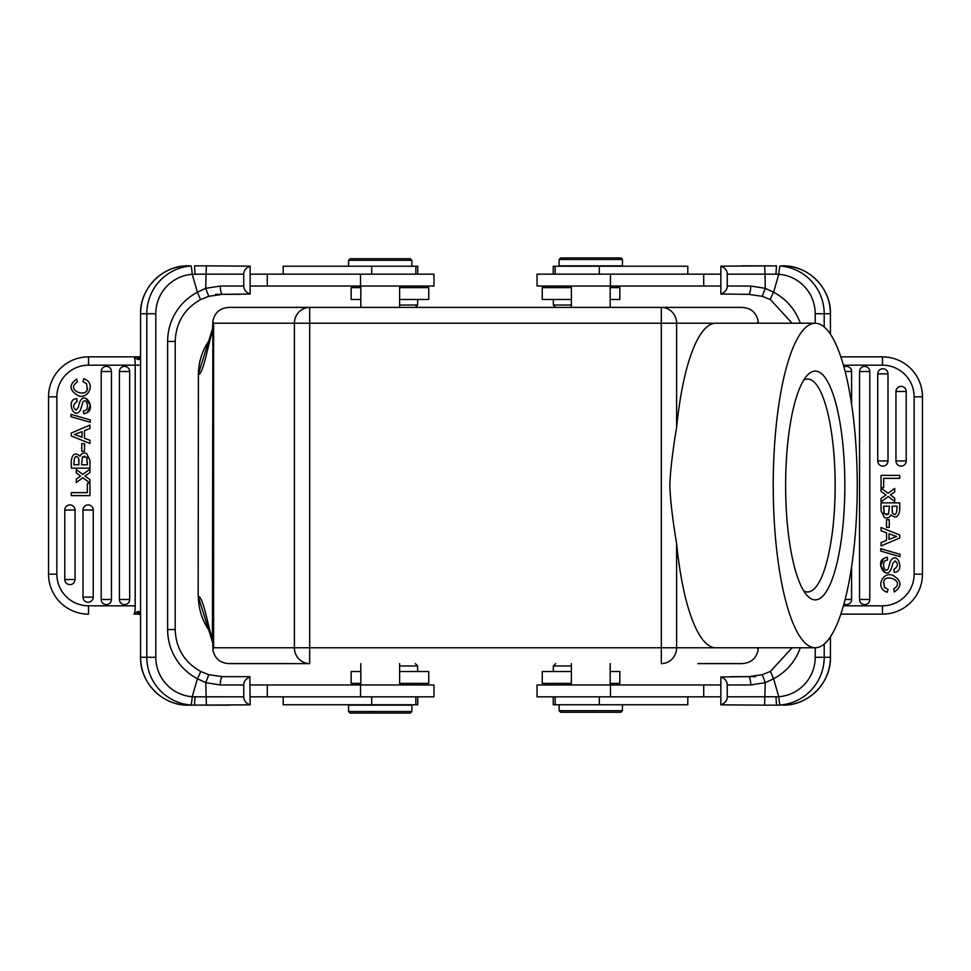<?xml version="1.0" encoding="UTF-8"?>
<svg xmlns="http://www.w3.org/2000/svg" width="971" height="971" viewBox="0 0 971 971"><rect width="100%" height="100%" fill="white"/><g stroke="black" fill="none" stroke-linecap="round" stroke-linejoin="round"><path stroke-width="1.46" d="M292.125 307.394L661.312 307.394A15.827 15.293 90 0 1 676.605 323.234L676.605 427.568C672.563 451.612 670.306 470.923 669.82 485.5C670.354 500.405 672.612 519.716 676.605 543.432A162.266 41.996 90 0 0 715.833 647.766L757.404 647.766L758.145 649.927C756.263 658.544 750.85 663.108 741.917 663.606L697.882 663.606M676.605 427.568A162.266 41.996 90 0 1 715.833 323.234L757.404 323.234L758.145 321.073C756.263 312.456 750.85 307.892 741.917 307.394L229.107 307.394C220.174 307.892 214.761 312.456 212.867 321.073L213.608 323.234L213.608 647.766L309.7 647.766L309.7 663.606A15.827 15.293 -90 0 1 294.407 647.766L294.407 323.234A15.827 15.293 -90 0 1 309.7 307.394L309.7 647.766L661.312 647.766L661.312 323.234L213.608 323.234M773.232 485.5A162.266 41.996 90 0 0 815.227 647.766A162.266 41.996 90 0 0 857.235 485.5A162.266 41.996 90 0 0 815.227 323.234A162.266 41.996 90 0 0 773.232 485.5M309.7 663.606L229.107 663.606C220.174 663.108 214.761 658.544 212.867 649.927L213.608 647.766M208.801 630.288L198.169 596.315L198.4 374.685C203.546 373.362 207.733 345.579 212.418 331.876L212.867 321.073M212.867 649.927L212.867 642.984M758.145 647.766L758.145 649.927M758.145 321.073L758.145 323.234M785.624 485.5A114.384 29.603 -90 0 1 807.302 375.304A114.384 29.603 -90 0 1 844.843 485.5A114.384 29.603 -90 0 1 807.302 595.696A114.384 29.603 -90 0 1 785.624 485.5M803.757 380.074A106.47 27.552 -90 0 1 807.593 379.03A106.47 27.552 -90 0 1 835.145 485.5A106.47 27.552 -90 0 1 807.593 591.97A106.47 27.552 -90 0 1 803.757 590.926M198.169 374.685L208.801 340.712M198.169 596.315L198.4 596.315C203.546 597.638 207.733 625.421 212.418 639.124L212.867 328.016M720.858 684.968L537.036 684.968L537.036 696.85L720.858 696.85M762.235 674.687L748.447 676.666L762.223 674.699L770.464 671.386L762.223 674.699L765.257 682.662L750.704 684.968A8.314 2.258 -90 0 0 748.447 676.666L720.858 676.981C725.021 678.559 727.145 681.217 727.243 684.968L727.243 696.85C727.243 700.516 725.119 703.186 720.858 704.837L720.858 676.981M720.858 704.837L764.59 705.152L765.257 682.662L773.584 678.753A55.408 55.201 -90 0 0 800.31 647.766M731.029 676.666L755.499 676.666M764.59 705.152L776.497 705.152L764.59 705.152M780.162 705.152L776.497 705.152L780.126 705.019A8.314 0.728 85.6 0 1 778.766 696.729L727.243 696.85M792.142 647.766L770.464 671.386L773.584 678.753L778.766 696.729A39.58 39.423 90 0 0 815.203 657.27L815.203 647.766L676.605 647.766A15.827 15.293 90 0 1 661.312 663.606L661.312 647.766L676.605 647.766L676.605 543.432M840.837 614.133L882.481 614.133L840.837 614.133M922.45 574.152A39.969 39.969 0 0 1 882.481 614.133L882.481 605.819A31.667 31.667 0 0 0 914.136 574.152L922.45 574.152L922.45 396.848A39.969 39.969 0 0 0 882.481 356.867L840.837 356.867L882.481 356.867A39.969 39.969 0 0 1 922.45 396.848L914.136 396.848A31.667 31.667 0 0 0 882.481 365.181L843.411 365.181M906.21 460.958A5.134 5.134 0 0 1 901.076 466.092A5.134 5.134 0 0 1 895.954 460.958L895.954 391.471A5.134 5.134 0 0 1 905.87 389.638A5.134 5.134 0 0 1 906.21 391.471L906.21 460.958L895.954 460.958M888.004 460.958A5.134 5.134 0 0 1 882.87 466.092A5.134 5.134 0 0 1 877.748 460.958L877.748 373.859A5.134 5.134 0 0 1 887.664 372.014A5.134 5.134 0 0 1 888.004 373.859L888.004 460.958L877.748 460.958M869.798 599.483A5.134 5.134 0 0 1 864.663 604.617A5.134 5.134 0 0 1 859.541 599.483L859.541 371.517A5.134 5.134 0 0 1 869.458 369.672A5.134 5.134 0 0 1 869.798 371.517L869.798 599.483L859.541 599.483M851.591 566.736L851.591 599.483A5.134 5.134 0 0 1 843.933 603.95M843.933 367.05A5.134 5.134 0 0 1 851.591 371.517L851.591 404.264M890.346 494.882L894.716 491.933L894.716 488.449L888.149 493.244L881.049 488.073L881.049 491.472L886.074 494.943L881.049 498.378L881.049 501.813L888.271 496.557L894.716 501.461L894.716 498.099L891.414 495.647M892.652 563.653L894.971 560.91L892.652 563.653C888.756 585.44 874.301 563.01 883.731 558.386L880.721 565.632L885.042 572.623M894.145 572.259C905.348 572.781 897.69 549.647 890.613 560.837L889.654 563.702L890.613 560.837C897.69 549.647 905.348 572.781 894.145 572.259L893.939 569.407C898.211 566.348 898.563 563.52 894.971 560.91M883.731 558.386L886.584 557.354M891.026 514.788C895.675 518.805 898.576 517.264 899.729 510.139C898.576 517.264 895.675 518.805 891.026 514.788C889.63 517.677 887.421 518.599 884.411 517.543L881.049 510.673L881.049 502.844L899.729 502.844L899.729 510.139M884.399 587.346L887.967 589.288L884.399 587.346L883.78 581.508L883.392 582.709M720.858 294.019L720.858 266.163C725.021 267.729 727.145 270.399 727.243 274.15L727.243 286.032C727.243 289.698 725.119 292.356 720.858 294.019L748.447 294.334A8.314 2.258 -90 0 0 750.704 286.032L765.257 288.338L765.051 274.15L778.766 274.271A8.314 0.728 94.4 0 1 780.126 265.981L782.699 265.848A47.895 47.713 -90 0 1 830.411 313.73L824.197 313.73L824.197 326.972M762.223 296.301L765.257 288.338L773.584 292.247A8.314 0.643 117.5 0 0 770.464 299.614L762.235 296.313L748.447 294.334L762.223 296.301L770.489 299.626L792.142 323.234M775.975 274.198L776.497 265.848L720.858 266.163M741.88 265.848L770.913 265.848M727.243 274.15L765.051 274.15L764.59 265.848M748.447 294.334L741.88 294.334M720.858 274.15L537.036 274.15L537.036 286.032L720.858 286.032M687.808 274.15L687.808 266.236L553.239 266.236L553.239 274.15M559.114 265.848L622.435 265.848L622.435 259.512L559.114 259.512L559.114 265.848M622.435 259.512L620.857 257.922L560.704 257.922L559.114 259.512M610.176 299.481L619.838 299.481L619.838 287.61L610.176 287.61M571.385 287.61L542.255 287.61L542.255 299.481L571.385 299.481M553.336 299.481L553.336 305.028L571.385 305.028M881.049 527.544L899.729 534.985L899.729 537.995L881.049 545.92L881.049 542.558L886.572 540.349L886.572 532.788L881.049 530.7L881.049 527.544M888.999 533.686L888.999 539.39L896.67 536.465A22.916 22.916 0 0 1 894.024 535.628L888.999 533.686L894.024 535.628M899.729 475.365L881.049 475.365L881.049 487.648L883.671 487.648L883.671 478.339L899.729 478.339L899.729 475.365M880.733 548.712L900.044 554.32L900.044 556.674L880.733 551.079L880.733 548.712M889.654 563.702L888.295 568.533C884.654 575.172 880.127 559.951 887.591 560.109L887.36 557.293M883.756 512.336L884.229 513.695L888.477 514.181L889.46 506.207L883.671 506.207L884.229 513.695M892.082 506.207L897.107 506.207C896.937 514.242 895.371 516.402 892.398 512.7L892.082 506.207M892.082 510.2L892.398 512.7M883.671 509.314L883.671 506.207M888.477 514.181L886.086 514.776M887.967 589.288L887.239 592.261C874.725 588.268 882.59 571.312 892.567 575.184C901.792 580.609 902.387 586.193 894.327 591.946L893.66 589.021C905.919 581.071 885.006 573.23 883.78 581.508M886.511 519.74L889.242 519.74L889.242 527.338L886.511 527.338L886.511 519.74M610.176 683.39L619.838 683.39L619.838 671.519L610.176 671.519M571.385 671.519L542.255 671.519L542.255 683.39L571.385 683.39M571.385 665.972L553.336 665.972L553.336 671.519M553.239 696.85L553.239 704.764L687.808 704.764L687.808 696.85M569.37 712.277L592.723 712.277M622.435 710.699L620.857 712.277L560.704 712.277L559.114 710.699L622.435 710.699L622.435 704.764M411.886 705.152L348.565 705.152L348.565 711.488L411.886 711.488L411.886 705.152M348.565 711.488L350.143 713.078L410.296 713.078L411.886 711.488M250.142 696.85L433.964 696.85L433.964 684.968L250.142 684.968M239.971 676.666L222.553 676.666A8.314 2.258 90 0 0 220.296 684.968L205.743 682.662L197.416 678.753A8.314 0.643 -62.5 0 0 200.536 671.386L208.765 674.687L222.553 676.666L249.863 676.666L250.142 704.837L188.301 705.152A47.895 47.713 90 0 1 140.589 657.27L146.803 657.27L146.803 313.73L140.552 313.73L140.552 618.685M229.12 705.152L200.087 705.152M222.553 676.666L208.777 674.699L205.743 682.662L206.41 705.152M250.142 704.837C245.979 703.271 243.855 700.601 243.757 696.85L243.757 684.968C243.757 681.302 245.881 678.644 250.142 676.981M139.521 614.145L140.407 615.116C140.176 612.276 139.229 611.111 137.579 611.609L133.986 614.133L139.181 614.133L137.02 612.082M140.431 615.723L140.564 618.442M135.515 614.133L133.986 614.133C134.726 613.623 135.127 610.856 135.2 605.819L135.2 365.181L88.519 365.181A31.667 31.667 0 0 0 56.864 396.848L48.55 396.848A39.969 39.969 0 0 1 88.519 356.867L134.981 356.867M56.864 396.848L56.864 574.164L48.55 574.152A39.969 39.969 0 0 0 88.519 614.133A39.969 39.969 0 0 1 48.55 574.152L48.55 396.848M64.79 510.042A5.134 5.134 0 0 1 69.924 504.908A5.134 5.134 0 0 1 75.046 510.042L75.046 579.529A5.134 5.134 0 0 1 65.13 581.362A5.134 5.134 0 0 1 64.79 579.529L64.79 510.042L75.046 510.042M82.996 510.042A5.134 5.134 0 0 1 88.13 504.908A5.134 5.134 0 0 1 93.252 510.042L93.252 597.141A5.134 5.134 0 0 1 83.336 598.986A5.134 5.134 0 0 1 82.996 597.141L82.996 510.042L93.252 510.042M101.202 371.517A5.134 5.134 0 0 1 106.337 366.383A5.134 5.134 0 0 1 111.459 371.517L111.459 599.483A5.134 5.134 0 0 1 101.542 601.328A5.134 5.134 0 0 1 101.202 599.483L101.202 371.517L111.459 371.517M119.409 371.517A5.134 5.134 0 0 1 124.543 366.383A5.134 5.134 0 0 1 129.665 371.517L129.665 599.483A5.134 5.134 0 0 1 122.285 604.096A5.134 5.134 0 0 1 119.409 599.483L119.409 371.517L129.665 371.517M80.654 476.118L76.284 479.067L76.284 482.551L82.851 477.756L89.951 482.927L89.951 479.528L84.926 476.057L89.951 472.622L89.951 469.187L82.729 474.443L76.284 469.539L76.284 472.901L79.586 475.353M78.348 407.347L76.029 410.09L78.348 407.347C82.244 385.56 96.699 407.99 87.269 412.614L90.279 405.368L85.958 398.377M76.855 398.741C65.652 398.219 73.311 421.353 80.387 410.163L81.346 407.298L80.387 410.163C73.311 421.353 65.652 398.219 76.855 398.741L77.061 401.593C72.789 404.652 72.437 407.48 76.029 410.09M87.269 412.614L84.416 413.646M79.974 456.212C75.325 452.195 72.424 453.736 71.271 460.861C72.424 453.736 75.325 452.195 79.974 456.212C81.37 453.323 83.579 452.401 86.589 453.457L89.951 460.327L89.951 468.156L71.271 468.156L71.271 460.861M86.601 383.654L83.033 381.712L86.601 383.654L87.22 389.492L87.608 388.291M139.763 356.843L137.579 359.379C139.181 359.95 140.127 358.785 140.407 355.884L139.763 356.843L133.986 356.867C134.726 357.377 135.127 360.156 135.2 365.181L140.722 365.181L135.2 365.181M137.579 359.379L133.986 356.867L88.519 356.867L88.519 365.181M135.843 356.867L137.566 356.867M140.564 352.558L140.443 355.277M190.838 265.848L188.301 265.848C162.776 265.18 139.897 288.144 140.552 313.73L140.589 352.121M133.986 356.867L139.181 356.867L137.02 358.918M139.775 614.158L137.579 611.609M140.589 313.73A47.895 47.713 90 0 1 188.301 265.848L190.874 265.981A8.314 0.728 -94.4 0 1 192.234 274.271L206.034 274.15L205.743 288.338L220.296 286.032A8.314 2.258 90 0 0 222.553 294.334L250.142 294.019C245.979 292.441 243.855 289.783 243.757 286.032L243.757 274.15C243.757 270.484 245.881 267.814 250.142 266.163L206.41 265.848L206.034 274.15L243.757 274.15M175.217 341.44C175.909 322.76 184.344 308.814 200.536 299.614L208.777 296.301L222.553 294.334L208.765 296.313L200.536 299.614L197.416 292.247A55.408 55.201 90 0 0 167.631 341.44L175.217 341.44L175.181 629.56C175.909 648.24 184.344 662.186 200.536 671.386L208.777 674.699M239.971 294.334L215.501 294.334M206.41 265.848L194.503 265.848L206.41 265.848M250.142 266.163L250.142 294.019M250.142 286.032L433.964 286.032L433.964 274.15L250.142 274.15M417.761 274.15L417.761 266.236L283.192 266.236L283.192 274.15M401.63 258.723L378.277 258.723M348.565 260.301L350.143 258.723L410.296 258.723L411.886 260.301L348.565 260.301L348.565 266.236M360.824 287.61L351.162 287.61L351.162 299.481L360.824 299.481M399.615 299.481L428.745 299.481L428.745 287.61L399.615 287.61M399.615 305.028L417.664 305.028L417.664 299.481M208.765 296.313L205.743 288.338L197.416 292.247L192.234 274.271A39.58 39.423 -90 0 0 155.797 313.73L155.797 657.27A39.58 39.423 -90 0 0 192.234 696.729L195.025 696.802L194.503 705.152L190.874 705.019A8.314 0.728 -85.6 0 0 192.234 696.729L197.416 678.753A55.408 55.201 90 0 1 167.631 629.56L167.631 341.44M243.757 696.85L195.025 696.802M89.951 443.456L71.271 436.015L71.271 433.005L89.951 425.08L89.951 428.442L84.428 430.651L84.428 438.212L89.951 440.3L89.951 443.456M82.001 437.314L82.001 431.61L74.33 434.535A22.916 22.916 0 0 1 76.976 435.372L82.001 437.314L76.976 435.372M71.271 495.635L89.951 495.635L89.951 483.352L87.329 483.352L87.329 492.661L71.271 492.661L71.271 495.635M90.267 422.288L70.956 416.68L70.956 414.326L90.267 419.921L90.267 422.288M81.346 407.298L82.705 402.467C86.346 395.828 90.873 411.049 83.409 410.891L83.64 413.707M87.244 458.664L86.771 457.305L82.523 456.819L81.54 464.793L87.329 464.793L86.771 457.305M78.918 464.793L73.893 464.793C74.063 456.758 75.629 454.598 78.602 458.3L78.918 464.793M78.918 460.8L78.602 458.3M87.329 461.686L87.329 464.793M82.523 456.819L84.914 456.224M83.033 381.712L83.761 378.739C96.275 382.732 88.41 399.688 78.433 395.816C69.208 390.391 68.613 384.807 76.673 379.054L77.34 381.979C65.081 389.929 85.994 397.77 87.22 389.492M84.489 451.26L81.758 451.26L81.758 443.662L84.489 443.662L84.489 451.26M283.192 696.85L283.192 704.764L417.761 704.764L417.761 696.85M360.824 671.519L351.162 671.519L351.162 683.39L360.824 683.39M399.615 683.39L428.745 683.39L428.745 671.519L399.615 671.519M417.664 671.519L417.664 665.972L399.615 665.972M800.31 323.234A55.408 55.201 -90 0 0 773.584 292.247L778.766 274.271A39.58 39.423 90 0 1 815.203 313.73L815.203 323.234L661.312 323.234L661.312 307.394M198.4 374.685A59.365 59.146 -90.3 0 1 208.631 341.294M198.4 596.315A59.365 59.146 90.3 0 0 208.631 629.706M750.717 684.968L727.243 684.968M775.975 696.802L776.497 705.152L770.925 705.152M824.197 644.028L824.197 657.27L830.448 657.27L830.411 636.806M830.411 334.194L830.448 313.73C831.103 288.144 808.224 265.18 782.699 265.848M843.411 605.819L882.481 605.819M914.136 574.152L914.136 396.836M882.481 365.181L882.481 356.867M780.126 265.981A47.895 47.713 90 0 1 824.197 313.73L815.203 313.73M815.203 657.27L824.197 657.27A47.895 47.713 90 0 1 780.126 705.019M830.448 636.758L830.448 657.27C831.103 682.856 808.224 705.82 782.699 705.152L782.699 705.152A47.895 47.713 -90 0 0 830.411 657.27M727.243 286.032L750.704 286.032M703.708 274.15L703.708 286.032M610.468 274.15L610.468 286.032M599.301 266.236L599.301 274.15M747.427 274.15L772.503 274.15M906.21 391.471L895.954 391.471M888.004 373.859L877.748 373.859M869.798 371.517L859.541 371.517M845.122 599.483L851.591 599.483M851.591 371.517L845.122 371.517M703.708 684.968L703.708 696.85M610.468 684.968L610.468 696.85M599.301 696.85L599.301 704.764M243.757 684.968L220.296 684.968M223.573 696.85L198.497 696.85M140.589 618.879L140.552 657.27C139.897 682.856 162.776 705.82 188.301 705.152M56.864 574.164A31.667 31.667 0 0 0 88.519 605.819L135.2 605.819M88.519 605.819L88.519 614.133M155.797 313.73L146.803 313.73A47.895 47.713 -90 0 1 190.874 265.981M194.503 265.848L200.075 265.848L194.503 265.848L195.025 274.198M220.283 286.032L243.757 286.032M267.292 286.032L267.292 274.15M360.532 286.032L360.532 274.15M371.699 274.15L371.699 266.236M167.631 629.56L175.217 629.56M190.874 705.019A47.895 47.713 -90 0 1 146.803 657.27L155.797 657.27M64.79 579.529L75.046 579.529M82.996 597.141L93.252 597.141M101.202 599.483L111.459 599.483M119.409 599.483L129.665 599.483M267.292 696.85L267.292 684.968M360.532 696.85L360.532 684.968M371.699 704.764L371.699 696.85M212.867 327.591L206.714 347.618M206.726 623.418L212.867 643.409M571.385 684.968L571.385 663.606M610.176 684.968L610.176 663.606M830.448 334.242L830.448 313.73M610.176 286.032L610.176 307.394M571.385 286.032L571.385 307.394M555.157 274.15L555.157 266.236M563.629 286.032L562.051 287.61M555.715 307.394L553.336 305.028M563.629 684.968L562.051 683.39M555.715 663.606L553.336 665.972M555.157 704.764L555.157 696.85M559.114 710.699L559.114 704.764M399.615 684.968L399.615 663.606M360.824 684.968L360.824 663.606M140.552 618.636L140.552 657.27M360.824 286.032L360.824 307.394M399.615 286.032L399.615 307.394M415.843 266.236L415.843 274.15M411.886 260.301L411.886 266.236M407.371 286.032L408.949 287.61M415.285 307.394L417.664 305.028M415.843 696.85L415.843 704.764M407.371 684.968L408.949 683.39M415.285 663.606L417.664 665.972"/></g></svg>
